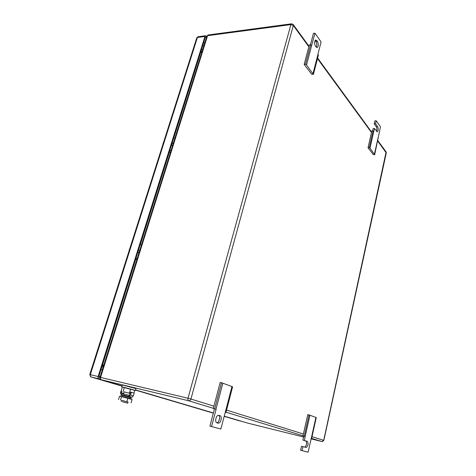 <?xml version="1.0" encoding="UTF-8"?>
<svg xmlns="http://www.w3.org/2000/svg" width="476" height="476" viewBox="0 0 476 476"><rect width="100%" height="100%" fill="white"/><g stroke="black" fill="none" stroke-linecap="round" stroke-linejoin="round"><path stroke-width="0.71" d="M103.078 367.454L102.12 366.098M200.872 51.479L201.265 51.408M200.521 52.592L202.116 51.354M200.598 52.586L173.877 137.725M169.456 151.826L140.39 244.438M135.785 259.117L102.887 363.926L103.191 367.091M139.7 250.56L138.421 250.441M137.915 252.06L138.879 253.184M141.431 245.033L140.319 244.396M137.136 258.754L136.005 258.141M136.844 259.688L135.714 259.075M173.234 143.532L172.086 143.175M171.628 144.65L172.485 145.918M174.811 138.492L173.817 137.671M170.896 150.987L169.884 150.19M170.402 152.57L169.391 151.779M313.398 74.411L306.526 64.992L305.538 64.111L304.176 64.462L311.744 74.333L313.398 74.411L318.355 55.252L317.914 54.216L321.092 41.936L314.993 33.213L313.446 33.397L310.471 44.696M306.526 64.992L311.643 45.541L310.667 44.637L309.311 45.024L304.176 64.462M305.538 64.111L310.667 44.637M314.993 33.213L311.643 45.541M313.018 73.506L317.986 54.323M316.802 40.537L317.534 41.579C318.682 44.22 318.575 46.22 317.218 47.57L316.118 47.011L315.38 45.976C314.219 43.334 314.321 41.323 315.683 39.96L316.802 40.537L315.267 40.71L316.005 41.751L317.534 41.579M316.284 47.219C317.064 45.422 316.968 43.602 316.005 41.751M213.284 408.569L216.098 409.312L213.284 408.569L220.174 382.478L221.56 382.74L232.591 386.798L225.981 412.347L225.202 412.156M231.961 386.518L225.326 412.133L225.981 412.347M214.45 408.908L209.91 426.121L220.834 429.019L225.326 412.133M222.851 383.168L215.985 409.277M221.56 382.74L214.67 408.89M209.91 426.121L211.564 426.555L216.098 409.312M220.834 429.019L211.564 426.555M218.056 423.146L216.949 422.837C214.664 422.42 215.795 415.792 218.222 415.316L220.013 415.637C222.262 416.095 221.138 422.652 218.716 423.134L218.056 423.146M216.753 422.765L217.074 422.718C219.43 422.254 220.62 415.941 218.484 415.274M302.95 435.962L305.223 436.557L302.95 435.962L307.77 414.644L309.037 414.911L316.266 417.571L311.607 438.527L311.167 438.414M315.915 417.404L311.25 438.402L311.607 438.527M300.612 450.219L302.064 450.593L302.956 446.649L301.498 446.274L300.612 450.219L308.103 452.2L311.25 438.402M309.947 415.209L305.146 436.534M309.037 414.911L304.224 436.266M304.717 447.137L304.884 447.113C306.806 445.072 307.145 443.031 305.913 440.996L302.891 440.11L303.771 436.2M302.891 440.11L304.342 440.473L305.223 436.557M302.956 446.649L306.33 447.488C308.24 445.441 308.585 443.394 307.353 441.359L304.342 440.473M308.103 452.2L302.064 450.593M374.683 154.682L370.001 148.214L369.269 147.596L368.043 147.756L373.255 154.557L374.683 154.682L380.467 126.818L376.242 120.779L375.57 123.778L374.213 123.831L374.892 120.833L376.242 120.779M370.001 148.214L373.773 131.453L373.047 130.817L371.827 131.007L368.043 147.756M369.269 147.596L373.047 130.817M372.625 130.882L373.148 128.556L374.505 128.508L373.773 131.453M374.469 154.075L378.152 137.516M376.498 131.293C377.069 129.686 377.022 128.205 376.355 126.848L374.213 123.831M374.505 128.508L377.295 131.822C378.378 130.62 378.509 128.948 377.7 126.8L375.57 123.778M206.768 36.509L205.555 35.736L204.954 36.456L98.121 376.522C97.836 377.718 98.074 378.491 98.847 378.848L100.662 379.384M99.924 378.117L99.811 378.081C99.044 377.724 98.806 376.95 99.091 375.754L205.198 37.681L205.805 36.961L206.542 37.223M172.877 144.674L173.074 144.049M163.333 143.074L163.435 142.758M163.101 143.08L163.137 143.687M139.266 251.959L139.48 251.268M129.24 250.352L129.43 249.751M129.198 249.727L129.561 249.329M102.352 369.775L101.091 369.376M102.388 369.668L101.126 369.269M201.628 49.07L202.532 50.022M122.29 401.732L127.735 403.172L122.29 401.732M123.516 393.819L124.111 391.837L130.228 393.426M130.245 393.36L124.087 391.921M134.006 393.039L134.821 390.302L130.62 389.065L129.407 393.122M130.62 389.065L124.325 387.422L123.1 391.474M124.325 387.422L122.326 387.047L121.106 391.064M122.314 387.083L134.797 390.397M121.755 386.851L122.332 384.959L135.934 388.583M129.68 396.663L132.054 397.216L133.316 395.895L134.155 393.081L130.626 392.093L128.954 396.329L130.519 395.098L131.364 392.278M120.833 394.253L121.13 393.265L129.252 395.33M121.077 394.348L131.757 397.115M121.707 391.236L121.309 393.289M123.189 394.896L129.692 396.615M121.481 389.844L120.517 392.605L120.844 394.217M121.547 400.328L128.074 402.041M120.523 400.001L121.535 396.651L119.553 396.199L118.548 399.519M121.535 396.651L132.09 399.477L131.102 402.803M127.854 398.305L126.848 401.655M120.779 396.091L121.255 395.199L131.138 397.805L131.049 398.793L122.326 396.544M129.49 398.436L131.049 398.793M122.451 396.895L129.097 398.614M311.637 438.408L321.966 441.567L311.066 438.86M303.593 437.004L247.853 423.158M302.998 435.76L226.017 412.204M213.349 408.325L188.657 400.768L101.305 379.771L122.04 385.911M135.541 389.909L213.385 412.954M224.166 416.149L247.972 423.194M213.914 406.177L190.935 399.025C190.477 400.304 189.716 400.887 188.657 400.768C187.943 400.411 187.728 399.566 188.008 398.239L100.579 377.438L99.984 377.325L100.811 379.491M101.305 379.771C100.537 379.414 100.293 378.64 100.579 377.438L207.566 35.688L290.901 24.591L188.008 398.239L190.935 399.025L293.317 25.514L290.901 24.591L291.455 23.824L208.167 34.968L206.87 36.176L99.99 377.319M377.712 141.039L386.28 152.945L386.125 151.957L323.704 440.324L312.018 436.688M385.965 151.737L377.819 140.569M291.61 23.806L293.091 24.419M308.847 46.773L293.317 25.514L293.275 24.669L308.995 46.22M208.327 34.944L206.899 36.081M303.396 434.011L226.558 410.11M371.488 132.518L317.486 58.602M322.002 441.573L323.704 440.324L322.544 441.573M218.52 415.268L220.013 415.637M305.913 440.996L307.353 441.359M376.355 126.848L377.7 126.8M238.583 420.594L224.125 416.322M213.337 413.132L135.481 390.112M121.981 386.119L91.065 376.98C90.291 376.623 90.047 375.856 90.333 374.672L197.415 37.455L198.183 36.723M98.121 376.522L89.768 374.564L91.065 376.98L98.847 378.848M89.768 374.558L196.749 37.925L197.415 37.455L204.954 36.456M242.403 421.546L238.702 420.629M206.525 37.277L205.299 37.437M100.204 376.635L98.978 376.272M204.603 43.417L203.704 42.453M203.793 45.999L202.889 45.041M133.316 395.895L130.519 395.098M123.623 393.462L121.243 392.783M121.16 394.372L123.177 394.937M371.595 132.036L317.629 58.054M386.28 152.945L323.847 440.377M200.967 51.444L201.628 51.366M217.074 422.718L218.716 423.134M304.884 447.113L306.33 447.488M205.555 35.736L198.022 36.741L196.778 37.83M173.133 143.847L172.723 143.062M139.611 250.852L139.444 250.311M121.207 401.458L121.564 400.274M122.975 395.604L123.195 394.866M127.735 403.172L128.086 401.988M129.484 397.323L129.704 396.585M135.374 390.469L135.94 388.559M122.368 396.466L122.183 396.805"/></g></svg>
